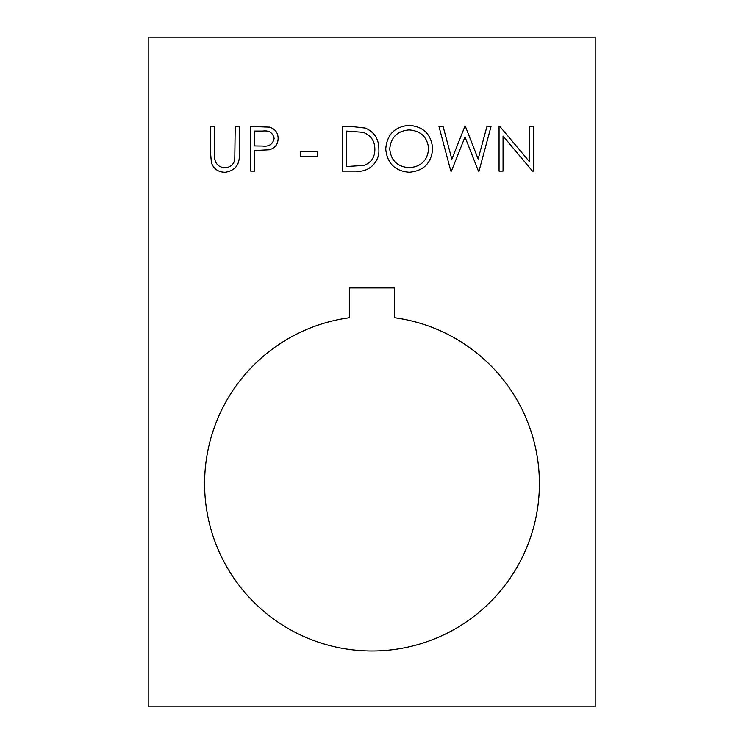 <?xml version="1.0" encoding="UTF-8"?>
<svg xmlns="http://www.w3.org/2000/svg" width="744" height="744" viewBox="0 0 744 744"><rect width="100%" height="100%" fill="white"/><g stroke="black" fill="none" stroke-linecap="round" stroke-linejoin="round"><path stroke-width="0.56" stroke-dasharray="3.72 2.79" d="M204.6 483.6A167.4 167.4 0 0 0 372 651A167.4 167.4 0 0 0 539.4 483.6A167.4 167.4 0 0 0 394.32 317.697L394.32 287.937L349.68 287.937L349.68 317.697A167.4 167.4 0 0 0 204.6 483.6M148.8 37.2L148.8 706.8L595.2 706.8L595.2 37.2L148.8 37.2M503.056 171.12L499.057 171.12L499.057 126.48L499.894 126.48L529.384 161.615L529.384 126.48L533.392 126.48L533.392 171.12L532.481 171.12L503.056 136.068L503.056 171.12M450.836 171.12L438.96 126.48L443.099 126.48L451.841 159.216L464.833 126.48L465.409 126.48L478.159 158.993L486.948 126.48L491.04 126.48L479.006 171.12L478.429 171.12L465 136.98L451.403 171.12L450.836 171.12M385.736 148.995C386.936 134.664 394.664 126.778 408.912 125.336C423.438 126.489 431.353 134.301 432.664 148.781C431.39 163.122 423.596 170.953 409.274 172.264C394.943 171.046 387.103 163.289 385.736 148.995M409.107 167.688C420.983 166.823 427.502 160.518 428.656 148.772C427.428 137.138 420.918 130.851 409.107 129.912C397.352 130.963 390.888 137.315 389.744 148.977C390.963 160.546 397.417 166.786 409.107 167.688M356.069 171.12L342.24 171.12L342.24 126.48L351.252 126.48L365.416 128.089C374.464 132.162 378.947 139.258 378.863 149.367C379.821 161.876 368.633 172.84 356.069 171.12M349.382 131.056L346.248 131.056L346.248 166.544L364.132 165.41C371.303 162.536 374.874 157.189 374.864 149.358C374.818 140.914 370.903 135.231 363.1 132.311L349.382 131.056M300.464 156.24L300.464 151.664L317.632 151.664L317.632 156.24L300.464 156.24M250.672 171.12L250.672 126.48L269.588 127.15C275.131 128.87 277.986 132.646 278.144 138.458C277.977 144.429 275.01 148.205 269.235 149.786L254.681 150.52L254.681 171.12L250.672 171.12M274.136 138.468C272.881 132.757 269.114 130.284 262.837 131.056L254.681 131.056L254.681 145.936L262.493 146.038C268.937 146.828 272.825 144.308 274.136 138.468M210.608 153.441L210.608 126.48L214.616 126.48L214.793 159.16C215.937 164.629 219.387 167.474 225.134 167.688C230.082 167.4 233.291 164.889 234.76 160.155L235.216 126.48L239.224 126.48L239.224 153.441C240.089 164.257 235.467 170.534 225.358 172.264C218.522 172.245 213.872 169.102 211.408 162.852L210.608 153.441"/><path stroke-width="1.12" d="M204.6 483.6A167.4 167.4 0 0 0 372 651A167.4 167.4 0 0 0 539.4 483.6A167.4 167.4 0 0 0 394.32 317.697L394.32 287.937L349.68 287.937L349.68 317.697A167.4 167.4 0 0 0 204.6 483.6M317.632 156.24L300.464 156.24L300.464 151.664L317.632 151.664L317.632 156.24M378.863 149.367C379.821 161.876 368.633 172.84 356.069 171.12L342.24 171.12L342.24 126.48L351.252 126.48L365.416 128.089C374.464 132.162 378.947 139.258 378.863 149.367M451.403 171.12L450.836 171.12L438.96 126.48L443.099 126.48L451.841 159.216L464.833 126.48L465.409 126.48L478.159 158.993L486.948 126.48L491.04 126.48L479.006 171.12L478.429 171.12L465 136.98L451.403 171.12M503.056 136.068L503.056 171.12L499.057 171.12L499.057 126.48L499.894 126.48L529.384 161.615L529.384 126.48L533.392 126.48L533.392 171.12L532.481 171.12L503.056 136.068M595.2 37.2L148.8 37.2L148.8 706.8L595.2 706.8L595.2 37.2M409.274 172.264C394.943 171.046 387.103 163.289 385.736 148.995C386.936 134.664 394.664 126.778 408.912 125.336C423.438 126.489 431.353 134.301 432.664 148.781C431.39 163.122 423.596 170.953 409.274 172.264M254.681 171.12L250.672 171.12L250.672 126.48L269.588 127.15C275.131 128.87 277.986 132.646 278.144 138.458C277.977 144.429 275.01 148.205 269.235 149.786L254.681 150.52L254.681 171.12M211.408 162.852L210.608 153.441L210.608 126.48L214.616 126.48L214.793 159.16C215.937 164.629 219.387 167.474 225.134 167.688C230.082 167.4 233.291 164.889 234.76 160.155L235.216 126.48L239.224 126.48L239.224 153.441C240.089 164.257 235.467 170.534 225.358 172.264C218.522 172.245 213.872 169.102 211.408 162.852M428.656 148.772C427.428 137.138 420.918 130.851 409.107 129.912C397.352 130.963 390.888 137.315 389.744 148.977C390.963 160.546 397.417 166.786 409.107 167.688C420.983 166.823 427.502 160.518 428.656 148.772M346.248 131.056L346.248 166.544L364.132 165.41C371.303 162.536 374.874 157.189 374.864 149.358C374.818 140.914 370.903 135.231 363.1 132.311L346.248 131.056M262.837 131.056L254.681 131.056L254.681 145.936L262.493 146.038C268.937 146.828 272.825 144.308 274.136 138.468C272.881 132.757 269.114 130.284 262.837 131.056"/></g></svg>
